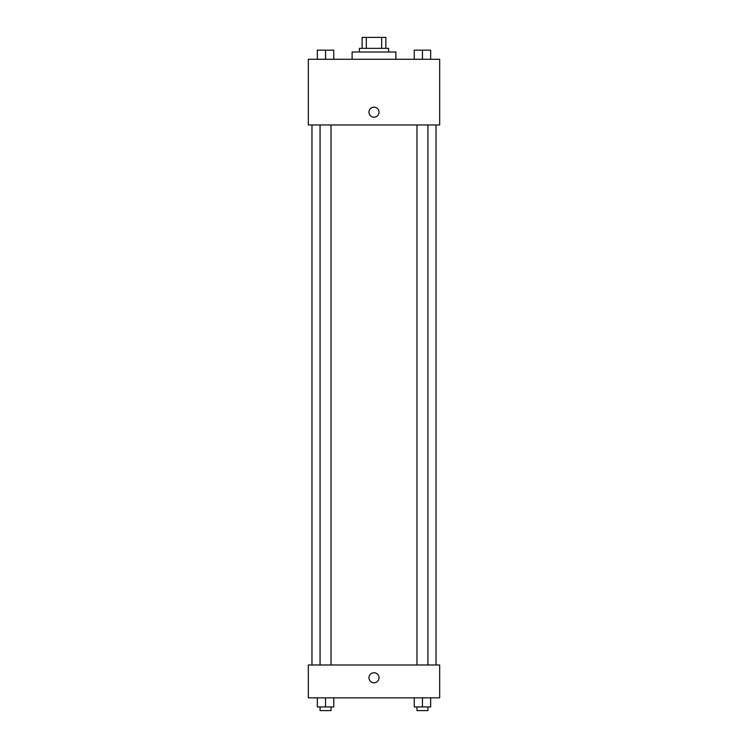 <?xml version="1.0" encoding="UTF-8"?>
<svg xmlns="http://www.w3.org/2000/svg" width="748" height="748" viewBox="0 0 748 748"><rect width="100%" height="100%" fill="white"/><g stroke="black" fill="none" stroke-linecap="round" stroke-linejoin="round"><path stroke-width="1.12" d="M366.324 48.349L366.324 37.4L362.144 37.4L362.144 48.349L362.144 37.4M366.324 37.4L385.856 37.4L385.856 48.349M381.676 48.349L381.676 37.4M359.405 51.995L359.405 48.349L388.595 48.349L388.595 51.995M395.888 59.288L395.888 51.995L352.112 51.995L352.112 59.288M308.326 59.288L439.674 59.288L439.674 124.972L308.326 124.972L308.326 59.288M368.979 112.2A5.021 5.021 0 0 1 376.506 107.852A5.021 5.021 0 0 1 376.506 116.548A5.021 5.021 0 0 1 368.979 112.2M308.326 664.991L439.674 664.991L439.674 697.828L308.326 697.828L308.326 664.991M374 682.774A5.021 5.021 0 0 1 369.652 675.257A5.021 5.021 0 0 1 378.348 675.257A5.021 5.021 0 0 1 374 682.774M414.242 697.828L414.242 706.954L430.661 706.954L430.661 697.828L430.661 706.954M422.452 706.954L422.452 697.828M427.931 706.954L427.931 710.6L416.982 710.6L416.982 706.954M317.339 697.828L317.339 706.954L333.758 706.954L333.758 697.828L333.758 706.954M325.548 706.954L325.548 697.828M331.018 706.954L331.018 710.6L320.069 710.6L320.069 706.954M414.242 59.288L414.242 50.172L430.661 50.172L430.661 59.288L430.661 50.172M422.452 59.288L422.452 50.172L416.982 50.144M427.931 50.172L422.452 50.144M317.339 59.288L317.339 50.172L333.758 50.172L333.758 59.288L333.758 50.172M325.548 59.288L325.548 50.172L320.069 50.144M331.018 50.172L325.548 50.144M436.028 664.991L436.028 124.972M311.972 664.991L311.972 124.972M416.982 124.972L416.982 664.991M427.931 124.972L427.931 664.991M331.018 664.991L331.018 124.972M320.069 664.991L320.069 124.972"/></g></svg>
